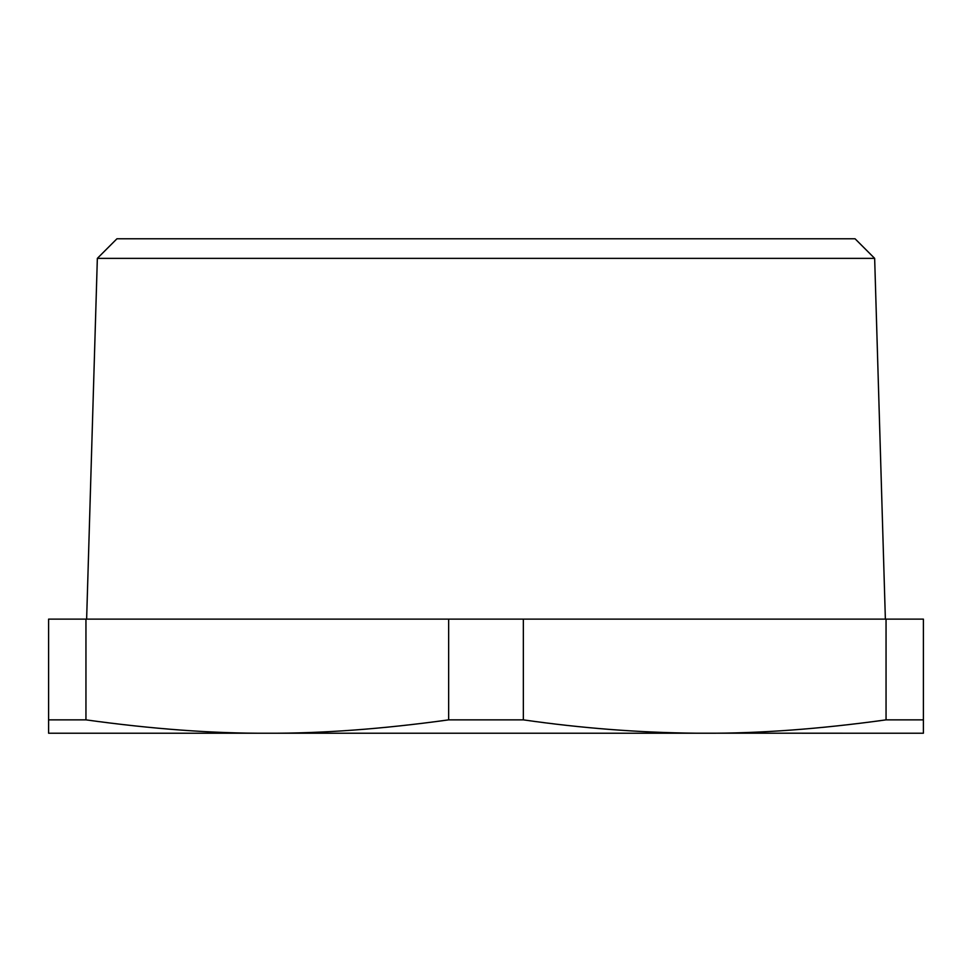 <?xml version="1.0" encoding="UTF-8"?>
<svg xmlns="http://www.w3.org/2000/svg" width="972" height="972" viewBox="0 0 972 972"><rect width="100%" height="100%" fill="white"/><g stroke="black" fill="none" stroke-linecap="round" stroke-linejoin="round"><path stroke-width="1.46" d="M523.349 719.863C581.353 728.186 638.835 732.633 695.758 733.192L923.4 733.228L923.4 719.863L886.051 719.863C819.833 729.036 759.387 733.483 704.712 733.228L267.3 733.228C321.975 733.483 382.421 729.036 448.651 719.863L523.349 719.863L523.349 619.128L886.051 619.128L886.051 719.863M48.6 733.228L267.3 733.228C212.613 733.483 152.167 729.036 85.949 719.863L48.6 719.863L48.6 733.228M886.051 619.128L923.4 619.128L923.4 719.863M48.6 719.863L48.6 619.128L523.349 619.128M85.949 619.128L85.949 719.863M448.651 619.128L448.651 719.863M97.346 258.37L116.944 238.772L855.056 238.772L874.654 258.37L97.346 258.37L86.63 619.128M874.654 258.37L885.371 619.128"/></g></svg>
